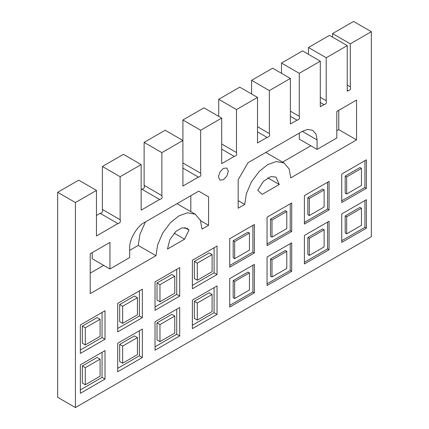 <?xml version="1.0" encoding="UTF-8"?>
<svg xmlns="http://www.w3.org/2000/svg" width="429" height="429" viewBox="0 0 429 429"><rect width="100%" height="100%" fill="white"/><g stroke="black" fill="none" stroke-linecap="round" stroke-linejoin="round"><path stroke-width="0.64" d="M218.447 176.914L219.889 172.056L223.375 168.372L226.866 168.029L228.308 171.219L226.866 176.083L223.375 179.762L219.889 180.105L218.447 176.914M122.63 306.263L122.63 323.348L119.67 321.643L119.67 304.558L122.63 306.263L137.425 297.726L134.465 296.015L119.67 304.558M122.63 323.348L137.425 314.806L137.425 297.726M142.353 317.653L117.696 331.89L117.696 303.416L142.353 289.184L142.353 317.653L139.398 315.948L117.696 328.475M139.398 290.889L139.398 315.948M197.308 263.149L197.308 280.234L194.348 278.523L194.348 261.438L197.308 263.149L212.103 254.606L209.143 252.901L194.348 261.438M197.308 280.234L212.103 271.691L212.103 254.606M217.036 274.539L192.38 288.776L192.38 260.301L217.036 246.064L217.036 274.539L214.076 272.828L192.38 285.36M214.076 247.774L214.076 272.828M159.969 284.706L159.969 301.791L157.009 300.086L157.009 283.001L159.969 284.706L174.764 276.163L171.804 274.458L157.009 283.001M159.969 301.791L174.764 293.248L174.764 276.163M179.697 296.096L155.035 310.333L155.035 281.858L179.697 267.621L179.697 296.096L176.737 294.391L155.035 306.917M176.737 269.332L176.737 294.391M85.291 327.826L85.291 344.911L82.33 343.2L82.33 326.115L85.291 327.826L100.086 319.283L97.126 317.573L82.33 326.115M85.291 344.911L100.086 336.368L100.086 319.283M105.014 339.216L80.357 353.448L80.357 324.978L105.014 310.741L105.014 339.216L102.054 337.505L80.357 350.032M102.054 312.446L102.054 337.505M122.63 363.213L137.425 354.67L137.425 337.585L122.63 346.128L122.63 363.213L119.67 361.502L119.67 344.423L122.63 346.128M137.425 337.585L134.465 335.88L119.67 344.423M142.353 357.518L117.696 371.755L117.696 343.28L142.353 329.043L142.353 357.518L139.398 355.807L117.696 368.339M139.398 330.754L139.398 355.807M197.308 320.098L212.103 311.556L212.103 294.471L197.308 303.013L197.308 320.098L194.348 318.388L194.348 301.303L197.308 303.013M212.103 294.471L209.143 292.76L194.348 301.303M217.036 314.403L192.38 328.641L192.38 300.166L217.036 285.929L217.036 314.403L214.076 312.693L192.38 325.22M214.076 287.634L214.076 312.693M159.969 341.656L174.764 333.113L174.764 316.028L159.969 324.571L159.969 341.656L157.009 339.945L157.009 322.86L159.969 324.571M174.764 316.028L171.804 314.318L157.009 322.86M179.697 335.961L155.035 350.198L155.035 321.723L179.697 307.486L179.697 335.961L176.737 334.25L155.035 346.782M176.737 309.196L176.737 334.25M85.291 384.77L100.086 376.228L100.086 359.143L85.291 367.685L85.291 384.77L82.33 383.065L82.33 365.98L85.291 367.685M100.086 359.143L97.126 357.437L82.33 365.98M105.014 379.075L80.357 393.313L80.357 364.838L105.014 350.606L105.014 379.075L102.054 377.37L80.357 389.897M102.054 352.311L102.054 377.37M120.131 219.712C120.822 221.831 120.077 223.118 117.895 223.579L96.455 235.955L96.455 190.396L75.424 202.542L75.424 407.55L371.332 236.711L371.332 31.698L350.3 43.844L350.3 86.824C350.992 88.942 350.252 90.229 348.069 90.691L347.243 91.168L347.243 45.608L326.212 57.749L326.212 100.729C326.903 102.853 326.163 104.14 323.975 104.596L320.291 106.724L320.291 61.165L299.26 73.311L299.26 116.291C299.957 118.409 299.211 119.696 297.029 120.158L290.385 123.992L290.385 78.432L269.353 90.578L269.353 133.558C270.045 135.677 269.305 136.964 267.122 137.425L257.518 142.97L257.518 97.41L236.486 109.551L236.486 152.531C237.178 154.654 236.438 155.942 234.255 156.397L221.691 163.653L221.691 118.093L200.659 130.239L200.659 173.219C201.351 175.338 200.611 176.625 198.429 177.08L182.904 186.047L182.904 140.487L161.872 152.627L161.872 195.608C162.57 197.731 161.824 199.018 159.642 199.474L141.157 210.146L141.157 164.586L120.131 176.732L120.131 219.712L102.375 209.459C103.067 211.577 102.327 212.87 100.139 213.326L96.455 215.455M291.715 231.424L267.058 245.656L267.058 217.187L291.715 202.949L291.715 231.424L290.24 230.566L267.058 243.951M341.741 202.542L341.741 174.067L366.398 159.829L366.398 188.304L341.741 202.542M329.059 209.861L304.397 224.099L304.397 195.624L329.059 181.392L329.059 209.861L327.579 209.009L304.397 222.394M254.376 264.371L254.376 292.841L229.719 307.078L229.719 278.609L254.376 264.371M291.715 242.814L291.715 271.284L267.058 285.521L267.058 257.046L291.715 242.814M341.741 242.406L341.741 213.932L366.398 199.694L366.398 228.169L341.741 242.406M329.059 221.251L329.059 249.726L304.397 263.964L304.397 235.489L329.059 221.251M254.376 252.981L229.719 267.219L229.719 238.744L254.376 224.506L254.376 252.981L252.896 252.129L229.719 265.508M174.142 233.151L184.583 239.178L167.482 249.045L169.868 239.575L176.035 231.274L181.875 227.874L187.13 228.308L188.974 230.035L184.711 227.574M184.583 239.178L188.974 230.035M317.079 139.902L317.079 149.389L336.808 138.004L336.808 111.427L356.537 100.037L356.537 139.902L290.776 177.863L289.162 169.015L284.036 162.966L276.233 161.551L267.76 164.575L259.293 171.332L251.491 181.757L246.364 193.726L244.75 204.44L238.17 208.237L238.17 179.762L248.037 162.677L302.284 131.36L317.079 139.902L316.044 134.213L312.746 130.319L307.732 129.413L302.284 131.36M257.775 190.315L263.331 181.446L270.72 176.603L275.901 177.059L279.268 184.508L262.173 194.38L257.775 190.315M208.58 196.847L208.58 225.322L202.005 229.118L200.391 220.265L195.265 214.216L187.462 212.805L178.99 215.83L170.522 222.587L162.72 233.006L157.593 244.975L155.979 255.689L90.219 293.656L90.219 253.791L109.947 242.401L109.947 268.978L129.676 257.588L129.676 248.096C129.011 240.026 137.151 225.933 144.471 222.474L198.718 191.152L208.58 196.847L198.718 191.152M271.991 220.034L271.991 237.119L270.511 236.261L270.511 219.176L271.991 220.034L286.786 211.492L285.306 210.634L270.511 219.176M271.991 237.119L286.786 228.577L286.786 211.492M290.24 203.802L290.24 230.566M361.465 185.457L361.465 168.372L359.985 167.519L345.189 176.062L345.189 193.147L346.67 193.999L361.465 185.457M361.465 168.372L346.67 176.914L346.67 193.999M346.67 176.914L345.189 176.062M366.398 188.304L364.918 187.452L341.741 200.831M364.918 160.687L364.918 187.452M309.33 198.471L309.33 215.556L307.85 214.704L307.85 197.619L309.33 198.471L324.126 189.934L322.646 189.076L307.85 197.619M309.33 215.556L324.126 207.014L324.126 189.934M327.579 182.245L327.579 209.009M234.652 298.536L249.447 289.999L249.447 272.914L234.652 281.456L234.652 298.536L233.172 297.683L233.172 280.598L234.652 281.456M249.447 272.914L247.967 272.056L233.172 280.598M252.896 265.224L252.896 291.988L229.719 305.373M254.376 292.841L252.896 291.988M271.991 276.978L286.786 268.436L286.786 251.351L271.991 259.894L271.991 276.978L270.511 276.126L270.511 259.041L271.991 259.894M286.786 251.351L285.306 250.498L270.511 259.041M290.24 243.667L290.24 270.431L267.058 283.816M291.715 271.284L290.24 270.431M361.465 225.322L361.465 208.237L359.985 207.384L345.189 215.926L345.189 233.011L346.67 233.864L361.465 225.322M361.465 208.237L346.67 216.779L346.67 233.864M346.67 216.779L345.189 215.926M366.398 228.169L364.918 227.316L341.741 240.696M364.918 200.547L364.918 227.316M309.33 255.421L324.126 246.879L324.126 229.794L309.33 238.336L309.33 255.421L307.85 254.569L307.85 237.484L309.33 238.336M324.126 229.794L322.646 228.941L307.85 237.484M327.579 222.109L327.579 248.874L304.397 262.253M329.059 249.726L327.579 248.874M234.652 241.591L234.652 258.676L233.172 257.818L233.172 240.739L234.652 241.591L249.447 233.049L247.967 232.196L233.172 240.739M234.652 258.676L249.447 250.134L249.447 233.049M252.896 225.359L252.896 252.129M75.424 407.55L57.668 397.302L57.668 192.289L75.424 202.542M267.76 177.863L279.268 184.508M117.895 223.579L100.139 213.326L117.895 223.579M141.157 189.645L141.886 189.227L159.642 199.474L141.886 189.227C144.069 188.765 144.814 187.478 144.117 185.36L161.872 195.608M182.904 165.546L182.904 162.966L200.659 173.219M198.429 177.08L182.904 168.12L198.429 177.08M234.255 156.397L221.691 149.147L234.255 156.397M221.691 143.994L236.486 152.531M267.122 137.425L257.518 131.88L267.122 137.425M257.518 126.721L269.353 133.558M297.029 120.158L290.385 116.318L297.029 120.158M290.385 111.165L299.26 116.291M323.975 104.596L320.291 102.467L323.975 104.596M320.291 97.313L326.212 100.729M348.069 90.691L347.243 90.213L348.069 90.691M347.243 85.06L350.3 86.824M141.157 164.586L123.407 154.338L102.375 166.479L102.375 209.459M144.117 185.36L144.117 142.38L161.872 152.627M221.691 118.093L203.936 107.845L182.904 119.986L182.904 140.487L165.149 130.239L144.117 142.38M257.518 97.41L239.763 87.162L218.731 99.303L218.731 116.388M290.385 78.432L272.63 68.184L251.598 80.325L251.598 93.994M320.291 61.165L302.536 50.917L281.504 63.058L281.504 73.311M308.456 54.333L308.456 47.501L326.212 57.749M347.243 45.608L329.488 35.355L308.456 47.501M332.545 37.125L332.545 33.591L350.3 43.844M371.332 31.698L353.576 21.45L332.545 33.591M96.455 190.396L78.7 180.148L57.668 192.289M265.771 152.44L284.036 162.966M282.555 162.108L310.832 145.785M336.808 130.786L338.781 129.649L338.781 110.285M317.079 149.389L299.324 139.141L299.324 133.065M109.947 268.978L92.192 258.73L92.192 252.654M90.219 273.155L103.7 265.374M129.676 250.375L138.224 245.442L139.967 234.288L145.474 221.895M177 203.689L195.265 214.216M190.83 211.653L190.83 195.704M200.563 220.694L208.58 225.322M138.224 245.442L155.979 255.689M238.17 200.643L244.75 204.44M338.781 129.649L356.537 139.902M102.375 166.479L120.131 176.732M182.904 119.986L200.659 130.239M218.731 99.303L236.486 109.551M251.598 80.325L269.353 90.578M281.504 63.058L299.26 73.311"/></g></svg>
